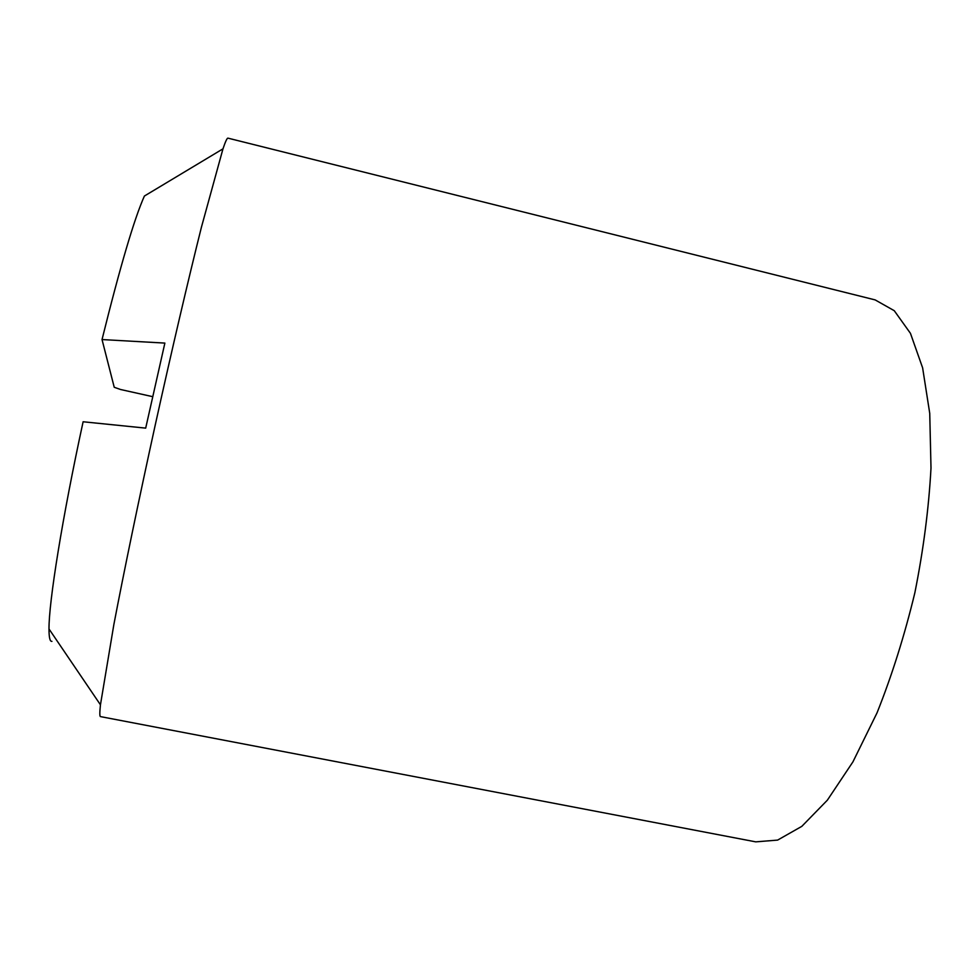 <?xml version="1.0" encoding="UTF-8"?>
<svg xmlns="http://www.w3.org/2000/svg" width="980" height="980" viewBox="0 0 980 980"><rect width="100%" height="100%" fill="white"/><g stroke="black" fill="none" stroke-linecap="round" stroke-linejoin="round"><path stroke-width="1.47" d="M222.975 148.838L201.427 227.201C188.307 279.57 171.623 350.889 155.159 425.381C138.793 499.898 123.946 571.622 113.839 624.664L100.45 704.816C99.617 712.583 99.629 716.515 100.475 716.613L755.764 841.857L777.618 840.093L801.824 826.348L827.365 800.17L852.931 761.864L877.063 712.791C891.959 675.441 904.565 635.444 914.855 592.79C923.442 549.768 928.82 508.179 931 468.011L929.738 413.352L922.621 367.843L910.457 333.347L894.274 310.709L875.177 299.917L227.948 138.143C227.139 137.886 225.474 141.439 222.975 148.838L144.403 196.037C134.346 218.43 120.222 266.266 102.03 339.558L164.873 343.086L145.689 428.125L83.116 421.768C62.267 517.685 48.767 602.357 49 628.964C48.988 637.576 49.968 641.716 51.94 641.361M152.672 396.667L120.552 389.501L114.231 387.272L102.03 339.558M49 628.964L100.45 704.816"/></g></svg>
